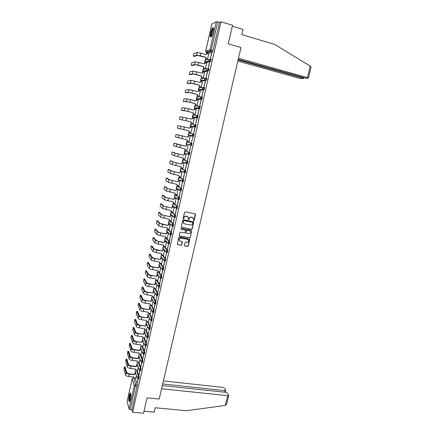 <?xml version="1.0" encoding="UTF-8"?>
<svg xmlns="http://www.w3.org/2000/svg" width="435" height="435" viewBox="0 0 435 435"><rect width="100%" height="100%" fill="white"/><g stroke="black" fill="none" stroke-linecap="round" stroke-linejoin="round"><path stroke-width="0.65" d="M193.711 220.757L194.184 220.442L195.549 214.52L195.13 213.851L185.218 211.91L184.538 212.362L183.178 218.321L183.478 218.789L184.13 217.701C184.483 216.635 185.212 216.151 186.305 216.255L188.398 217.446L188.328 219.55L189.084 219.457L189.258 218.691C189.611 217.63 190.334 217.147 191.427 217.244L193.499 218.419L193.711 220.757M193.483 220.616L194.048 220.333L195.288 213.911M183.244 218.642L184.13 217.701M188.377 219.631L189.258 218.691M157.503 295.675L157.997 293.494L155.295 288.671M155.197 288.661L154.708 288.601L157.383 293.402L156.894 295.588M159.427 287.16L159.922 284.969L157.057 280.352M161.358 278.596L161.858 276.41L158.944 272M163.294 270.005L163.805 267.813L160.841 263.605M165.251 261.392L165.757 259.173L162.744 255.182M167.192 252.702L167.714 250.5L164.653 246.716M169.15 243.992L169.683 241.789L166.578 238.217M171.118 235.243L171.662 233.035L168.503 229.68M173.097 226.456L173.652 224.242L170.444 221.105M175.077 217.63L175.648 215.417L172.385 212.498M177.067 208.767L177.654 206.549L174.343 203.846M179.062 199.861L179.666 197.637L176.305 195.163M181.063 190.916L181.689 188.692L178.274 186.441M183.064 181.928L183.722 179.704L180.259 177.681M184.652 172.864L185.348 172.961L185.761 170.672L182.243 168.878M186.691 163.799L187.393 163.897L187.811 161.602L184.244 160.042M185.642 151.027L189.872 152.495L189.247 152.353L188.719 154.691L187.947 154.082L187.849 153.267L189.247 152.353L185.653 151.032L184.293 151.918L184.386 152.712L185.141 153.31L185.044 152.968M213.101 31.869C213.732 28.634 213.623 27.258 212.764 27.742C212.003 28.618 211.318 30.336 210.698 32.891C210.067 36.11 210.181 37.481 211.04 37.013C211.791 36.148 212.481 34.436 213.101 31.869M130.375 399.379C131.087 395.236 131.027 393.109 130.201 393.001L129.298 395.361C128.586 399.477 128.646 401.597 129.472 401.733L130.375 399.379M184.424 245.318L184.848 245.971L187.605 246.46L188.273 246.009L189.752 239.185L179.481 237.059L178.801 237.51L177.328 244.356L181.09 245.296L181.765 244.845L182.385 241.74L180.318 241.104L179.236 240.196C179.051 238.869 179.639 238.184 180.998 238.141L187.501 239.326L188.562 240.202C188.763 241.539 188.186 242.23 186.822 242.279L185.74 242.083L185.065 242.534L184.424 245.318M221.018 21.826L232.524 25.263L228.266 43.837L240.974 47.502L159.177 399.047L147.052 397.846L143.523 413.25L132.604 412.255L221.018 21.826L219.55 22.506L217.761 21.973L210.888 51.401L206.494 52.744M191.569 229.294L192.243 228.843L193.727 221.948L183.434 219.729L182.754 220.186L181.27 227.103L191.569 229.294L192.112 228.728L193.51 221.698M191.759 230.92L190.253 237.445L189.578 237.896L179.698 236.085L179.274 235.433L179.916 232.622L180.596 232.17L184.614 232.915L185.294 232.464L185.696 230.273L181.107 229.163L180.824 228.924L181.286 228.38L191.346 230.267L191.759 230.92L190.253 237.445M135.345 378.358L137.34 384.855L135.638 384.676L130.261 409.678L129.026 409.03L127.161 401.347M207.397 50.71L206.962 52.646M206.913 52.863L206.745 53.619M205.646 58.497L205.282 60.128M204.89 61.873L204.64 62.972M205.402 68.572L203.553 67.827L203.194 69.421M202.802 71.15L202.547 72.281M201.514 76.875L201.111 78.664M200.725 80.383L200.464 81.546M199.437 86.135L199.045 87.87M198.659 89.577L198.393 90.768M197.365 95.347L196.984 97.032M196.604 98.734L196.332 99.952M195.304 104.525L194.934 106.156M195.842 108.505L199.768 108.706L195.255 108.358L194.565 107.853L194.276 109.093M193.249 113.655L192.895 115.242M192.716 116.031L192.232 118.195M191.204 122.752L190.862 124.285M190.677 125.095L190.193 127.254M189.013 131.778L191.095 132.659L189.013 131.778L188.91 130.832L189.181 131.816L188.839 133.284M188.649 134.116L188.165 136.275M187.115 140.956L186.822 142.25M186.631 143.104L186.147 145.257M185.098 149.917L184.821 151.173M184.619 152.043L184.135 154.197M183.097 158.84L182.82 160.058M182.618 160.95L182.14 163.098M181.101 167.72L180.835 168.9M180.628 169.813L180.144 171.961M179.111 176.561L178.856 177.708M178.644 178.638L178.165 180.786M177.132 185.364L176.882 186.474M176.67 187.425L176.186 189.568M175.164 194.13L174.924 195.206M174.701 196.174L174.223 198.316M173.201 202.857L172.967 203.895M172.608 205.505L172.265 207.022M171.259 211.492L170.547 213.928L170.504 213.286L171.852 212.394L175.028 215.298L174.462 217.516M170.661 214.15L170.319 215.695M169.313 220.153L169.09 221.159M168.731 222.758L168.378 224.324M167.377 228.777L167.16 229.734M166.801 231.333L166.447 232.921M165.447 237.363L165.24 238.271M164.881 239.87L164.522 241.479M163.527 245.916L163.332 246.775M162.973 248.369L162.608 250M161.347 253.54L161.428 255.236M161.07 256.829L160.7 258.488M159.705 262.903L159.536 263.664M159.177 265.258L158.802 266.932M157.807 271.342L157.649 272.054M157.291 273.648L156.91 275.344M155.92 279.748L155.773 280.412M155.415 282L155.029 283.723M154.039 288.117L153.903 288.731M153.544 290.319L153.153 292.059M152.168 296.447L152.043 297.013M151.684 298.6L151.288 300.367M150.303 304.745L150.189 305.261M149.83 306.849L149.428 308.632M148.449 313.004L148.34 313.477M147.982 315.07L147.579 316.87M146.6 321.231L146.503 321.655M146.144 323.259L145.736 325.07M144.757 329.425L144.67 329.801M144.306 331.416L143.898 333.232M142.925 337.582L142.849 337.908M142.484 339.539L142.071 341.366M141.098 345.705L141.032 345.983M140.663 347.63L140.255 349.457M138.852 355.689L138.444 357.521M137.052 363.709L136.639 365.552M135.258 371.697L134.839 373.545M132.604 412.255L131.963 409.835L130.261 409.678M212.601 51.95L208.305 53.255L206 52.401L210.241 51.074L212.666 51.906L210.241 51.074L209.947 49.889L216.282 21.783L217.761 21.973M211.829 24.001L216.282 21.783M207.424 59.236L208.784 53.837M211.66 52.972L210.42 58.475L211.867 53.032M209.512 62.493L208.273 67.969L209.713 62.553M205.331 68.556L206.674 63.184M207.37 71.971L206.141 77.419L207.571 72.025M203.237 77.827L204.57 72.493M205.238 81.405L204.015 86.826L205.44 81.459M201.16 87.06L202.471 81.758M203.118 90.795L201.9 96.195L203.319 90.85M199.089 96.255L200.377 90.98M201.008 100.142L199.795 105.515L201.209 100.191M197.028 105.406L198.284 100.164M198.904 109.446L197.697 114.796L199.105 109.5M194.978 114.514L196.185 109.299M196.81 118.711L195.609 124.035L197.011 118.76M192.933 123.583L194.304 118.412L193.113 118.151L191.715 119.13L179.987 116.71L179.405 119.331L180.112 119.5M194.934 127.966L193.733 133.279L194.728 127.928M192.265 127.477L190.9 132.615M192.857 137.161L191.465 142.386L192.857 137.161M189.062 141.685L190.03 136.481M189.404 151.5L190.59 146.247L189.606 151.549M186.854 150.575L188.012 145.453M186.854 150.581L185.114 149.754L185.033 148.862L173.543 145.79L174.016 143.245L176.898 144.148L176.311 146.791M187.354 160.575L188.534 155.344L187.556 160.618M184.88 159.504L186.001 154.387M185.315 169.606L186.49 164.397L185.517 169.65M182.917 168.394L183.994 163.277M183.282 178.6L184.456 173.413L183.483 178.638M180.949 177.241L181.999 172.129M181.259 187.55L182.428 182.39L181.46 187.594M178.981 186.049L180.014 180.949M179.247 196.462L180.411 191.324L179.448 196.5M177.018 194.815L178.04 189.725M177.246 205.336L178.399 200.22L177.442 205.374M175.06 203.542L176.072 198.463M175.251 214.167L176.398 209.077L175.446 214.205M173.108 212.231L174.109 207.163M173.26 222.959L174.408 217.892L173.462 222.997M171.162 220.882L172.162 215.825M171.287 231.719L172.423 226.673L171.482 231.752M169.226 229.501L170.215 224.449M169.313 240.435L170.449 235.411L169.514 240.468M167.301 238.075L168.454 233.176L167.279 232.981L165.914 233.965L160.667 233.002L157.383 231.893L155.077 229.087L154.528 231.561L156.817 234.427L160.102 235.542L165.343 236.493L165.354 237.167L166.181 237.874L167.344 238.086M167.355 249.114L168.486 244.111L167.551 249.146M165.376 246.618L166.523 241.746L165.354 241.55L163.99 242.529L158.753 241.594L155.474 240.463L153.218 237.472L152.674 239.941L154.914 242.98L158.188 244.122L163.424 245.046L163.429 245.704L164.256 246.417L165.425 246.623M165.403 257.754L166.529 252.773L165.599 257.786M163.462 255.117L164.582 250.364M163.457 266.356L164.577 261.397L163.658 266.389M161.559 263.583L162.647 258.95M161.526 274.92L162.641 269.983L161.722 274.953M159.661 272.016L160.722 267.498M159.596 283.446L160.711 278.53L159.797 283.479M157.774 280.406L158.802 276.013M158.78 287.056L157.823 292.195L158.933 287.296L157.959 286.317L157.948 285.795L159.308 284.876L158.813 287.062M155.893 288.764L156.894 284.485M156.856 295.577L155.915 300.661L156.926 295.626M154.017 297.089L154.99 292.924M154.942 304.065L154.006 309.089L155.05 304.119M152.152 305.375L153.098 301.33M153.033 312.509L152.114 317.479L153.163 312.564M150.298 313.624L151.211 309.698M151.13 320.921L150.222 325.837L151.288 320.965M148.444 321.84L149.335 318.034M149.238 329.3L148.346 334.156L149.292 329.311M146.606 330.024L147.465 326.332M144.768 338.169L145.605 334.591M147.356 337.642L146.541 342.144M146.345 342.117L147.416 337.652M142.941 346.282L143.751 342.823M145.48 345.945L144.681 350.382M144.485 350.354L145.546 345.955M141.125 354.362L141.908 351.018M143.61 354.215L142.827 358.581M142.631 358.56L143.806 354.242M139.314 362.404L140.07 359.174M141.75 362.447L140.978 366.748M140.788 366.727L141.826 362.458M137.509 370.419L138.238 367.298M139.901 370.642L139.14 374.883M138.95 374.861L139.978 370.658M137.128 370.375L139.178 376.726L138.575 376.661L138.134 378.825M138.917 362.36L141.027 368.565L140.418 368.494L140.086 370.669L140.695 370.74L141.027 368.565M140.717 354.313L142.876 360.365L142.272 360.294L141.94 362.475L142.544 362.545L142.876 360.365M142.517 346.227L144.741 352.132L144.132 352.056L143.68 354.226M144.328 338.115L146.611 343.862L146.002 343.786L145.665 345.972L146.269 346.048L146.611 343.862M146.138 329.964L148.487 335.559L147.878 335.483L147.536 337.663L148.145 337.745L148.487 335.559M147.96 321.775L150.374 327.218L149.765 327.136L149.417 329.328L150.026 329.409L150.374 327.218M149.787 313.553L152.266 318.844L151.657 318.757L151.184 320.932M151.619 305.294L154.169 310.432L153.555 310.34L153.076 312.52M153.452 297.002L156.078 301.982L155.469 301.89L154.98 304.07M187.659 142.109L191.944 143.338L191.318 143.197L190.786 145.546L190.024 144.953L189.916 144.11L191.318 143.197L187.659 142.109L186.294 143.001L186.403 143.822L187.148 144.398L187.045 144.018M195.571 127.281L194.206 126.574L194.075 125.671L195.484 124.758L196.109 124.91L195.571 127.281L191.183 126.46L190.459 125.916L190.329 125.035L191.699 124.149L195.31 124.731M197.599 115.482L198.202 115.634L197.664 118.015L193.825 117.581L192.504 116.901L192.362 115.998L193.733 115.106L197.251 115.449M201.835 96.798L202.427 96.951L201.97 99.31L197.272 99.24M203.971 87.391L204.553 87.544L204.01 89.963L199.322 90.088M206.114 77.941L206.69 78.099C206.908 78.681 206.75 79.474 206.223 80.48L201.383 80.894M208.267 68.447L208.838 68.605C209.061 69.176 208.898 69.975 208.36 70.997L204.118 71.84L203.45 71.655M210.431 58.91L210.991 59.068C211.22 59.628 211.057 60.432 210.507 61.476L206.206 62.569L205.527 62.379M138.058 378.809L137.232 383.333L138.248 378.836L138.852 378.901L139.178 376.726M135.709 378.396L136.416 375.389M144.284 354.297L144.741 352.132M151.793 321.019L152.266 318.844M153.685 312.607L154.169 310.432M155.594 304.157L156.078 301.982M188.736 154.697L189.448 154.795L189.872 152.495M190.786 145.546L191.514 145.654L191.944 143.338M187.654 144.213L187.757 144.54M188.54 133.55L188.426 134.888L192.112 135.78L193.488 136.508L194.021 134.149L193.396 133.996L192.863 136.362L189.16 135.448L188.426 134.888L188.306 134.04L189.676 133.148L193.396 133.996L191.987 134.91L192.112 135.78L193.586 136.465M199.768 108.706L200.312 106.314L199.708 106.162M131.963 409.835L137.34 384.855M219.55 22.506L212.666 51.906M208.392 51.651L208.278 52.151L207.506 51.934M192.939 217.707L192.248 217.408M189.127 218.582C189.486 217.522 190.209 217.038 191.297 217.136L192.118 217.299M187.849 216.733L187.132 216.412M184.005 217.592C184.358 216.527 185.087 216.048 186.18 216.146L187.006 216.304M181.346 227.233L191.438 229.18M192.846 222.758L192.553 222.296L183.864 220.632L183.385 220.947L183.276 222.823L184.56 223.884L190.497 225.009C191.585 225.102 192.308 224.623 192.661 223.563L192.846 222.758M183.657 223.405L183.081 221.649L183.739 220.518L192.422 222.182M179.356 235.862L189.453 237.771L190.128 237.32M185.5 230.028L181.107 229.163M188.774 233.687C190.149 233.638 190.726 232.937 190.508 231.583L189.453 230.724L187.164 230.294L186.49 230.746L186.082 232.932L188.774 233.687M190.095 231.018L189.453 230.724M186.153 233.057L186.365 230.626L187.039 230.175L189.328 230.604M191.634 230.806L191.536 230.343M188.186 239.658L187.501 239.326M179.465 240.604L179.117 240.066C178.937 238.739 179.519 238.059 180.878 238.016L187.371 239.201M177.377 244.459L180.971 245.166L181.645 244.715L182.211 241.507M184.494 245.737L187.48 246.33L188.148 245.878L189.568 238.951M208.849 53.853L207.653 53.516L206.233 54.495L197.294 52.423L193.928 53.565C193.368 54.712 193.189 55.598 193.396 56.224L194.048 56.403M207.49 59.252L205.673 58.535L205.614 57.257L200.247 55.767L196.68 55.191L193.396 56.224M205.614 57.257L205.864 58.48L207.647 59.193M194.113 56.425L197.419 55.392L205.423 57.311M206.255 54.402L206.951 53.559M206.739 63.205L205.548 62.874L204.135 63.853L195.217 61.781L191.9 62.711C191.346 63.842 191.166 64.723 191.367 65.359L192.031 65.538M203.515 66.604L203.553 67.827L203.515 66.604L198.153 65.141L194.603 64.532L191.367 65.359M203.743 67.789L205.543 68.523M192.091 65.554L195.337 64.733L203.33 66.647M204.151 63.766L204.901 62.896M204.646 72.514L203.45 72.194L202.041 73.172L193.145 71.101L189.877 71.819C189.328 72.933 189.154 73.809 189.355 74.45L190.024 74.63M201.873 73.123L202.873 72.194M203.319 77.849L201.443 77.082L201.421 75.907L196.065 74.477L192.531 73.841L189.355 74.45M201.421 75.907L201.628 77.055L203.45 77.805M190.073 74.646L193.265 74.037L201.242 75.94M238.217 59.345L306.452 78.316L308.382 78.088L307.382 77.653L310.269 66.115L310.731 66.441L310.954 67.833M310.269 66.115L274.507 44.343L241.833 34.691L243.062 29.395L232.312 26.187M237.82 61.041L299.541 78.371L303.445 78.588L302.591 78.093L302.733 77.528M238.081 59.938L302.591 78.093M238.483 58.198L307.382 77.653M161.57 388.754L227.712 395.66L228.81 395.382L227.625 393.202L225.694 392.31L162.309 385.589M226.64 404.023L225.265 405.431L186.365 410.716L155.213 407.769L154.197 412.152L143.99 411.205M224.27 392.163L224.661 390.592L225.749 390.325L225.7 390.032L224.601 388.227L222.709 387.357L163.391 380.924M224.661 390.592L162.685 383.969M211.318 36.676C210.127 36.877 212.046 28.753 213.28 28.378L213.498 28.378M213.514 28.759L213.329 28.884C212.264 29.749 210.812 35.719 211.519 36.361M213.367 27.786L213.215 27.905C211.932 28.949 210.159 36.061 210.921 37.105M129.782 401.266L129.494 400.842C128.977 399.199 130.022 393.256 130.772 393.55M130.832 393.936C129.929 395.741 129.597 397.965 129.82 400.613L129.94 400.896M130.62 393.082C129.51 395.344 129.097 398.101 129.38 401.347M202.558 81.785L201.367 81.465L199.953 82.443L191.079 80.377L187.866 80.888C187.327 81.981 187.153 82.857 187.349 83.509L188.023 83.683M199.79 82.4L200.85 81.454M201.253 87.087L199.344 86.299L199.344 85.173L193.994 83.765L190.476 83.101L187.349 83.509M199.344 85.173L199.524 86.282L201.367 87.054M188.067 83.694L191.204 83.292L199.159 85.189M200.475 91.007L199.29 90.698L197.881 91.676L189.029 89.61L185.859 89.915C185.332 90.991 185.158 91.861 185.348 92.519L186.033 92.698M197.713 91.633L198.844 90.676M199.203 96.282L197.256 95.477L197.272 94.395L188.42 92.323L185.348 92.519M197.272 94.395L197.436 95.466L199.295 96.255M186.066 92.704L189.154 92.514L197.093 94.4M198.409 100.197L197.218 99.892L195.815 100.871L186.985 98.799L183.945 98.854L183.358 101.496L184.048 101.67M195.652 100.828L196.848 99.86M197.175 105.444L195.179 104.612L195.206 103.573L186.381 101.502L183.358 101.496M195.206 103.573L195.353 104.612L197.234 105.417M184.076 101.676L187.11 101.687L195.032 103.568M196.348 109.337L195.163 109.044L193.76 110.022L184.946 107.951L181.96 107.804L181.379 110.436L182.075 110.604M193.591 109.979L194.864 109.011M195.174 114.563L193.113 113.704L193.156 112.714L184.348 110.642L181.379 110.436M193.156 112.714L193.287 113.72L195.179 114.535M182.091 110.61L185.082 110.822L192.982 112.698M191.547 119.092L192.895 118.119M191.112 121.811L191.226 122.784L193.129 123.616L191.057 122.762L191.112 121.811L179.405 119.331M180.123 119.505L190.943 121.784M192.254 127.504L191.074 127.221L189.676 128.2L177.931 125.623L177.442 128.189L188.91 130.832M189.508 128.162L190.954 127.199M189.078 130.864L177.442 128.189M176.061 134.415L187.648 137.232L176.061 134.415L175.49 137.009L187.05 139.885L187.142 140.804L189.067 141.658M187.485 137.188L189.04 136.247L187.648 137.232M187.724 141.337L186.979 140.755L186.887 139.847M174.114 143.207L185.468 146.165L187.017 145.236L185.625 146.22L176.898 144.148M185.658 150.276L184.951 149.694L184.87 148.824M172.864 152.114L175.631 153.261L183.619 155.17L174.908 153.098L172.173 151.962L171.602 154.534L174.321 155.73L183.026 157.796L183.097 158.666L185.038 159.536M183.456 155.105L185.005 154.186L183.619 155.17M186.185 154.452L185.005 154.186M183.581 159.172L182.939 158.596L182.863 157.764M186.191 154.43L184.848 154.126M170.922 160.83L173.652 162.168L181.612 164.077L172.923 162.005L170.243 160.678L169.672 163.239L172.342 164.626L181.025 166.697L181.085 167.535L183.037 168.421M181.46 164L182.999 163.098L181.612 164.077M184.179 163.359L182.999 163.098M181.52 168.024L180.933 167.459L180.862 166.659M184.135 163.31L182.841 163.022M168.992 169.503L171.678 171.031L179.622 172.945L170.95 170.879L168.318 169.356L167.752 171.912L170.373 173.483L179.035 175.555L179.089 176.371L181.047 177.262M179.47 172.864L180.851 171.885L179.622 172.945M182.183 172.222L181.003 171.966M179.47 176.833L178.872 175.522M182.113 172.157L180.851 171.885M167.067 178.143L169.71 179.862L177.638 181.781L168.987 179.709L166.404 178.002L165.838 180.541L168.41 182.308L177.056 184.375L177.099 185.169L179.062 186.066M177.485 181.683L179.019 180.797L177.638 181.781M180.193 181.047L179.019 180.797M177.431 185.604L176.893 184.342M180.106 180.965L178.867 180.704M165.153 186.74L167.752 188.649L175.664 190.573L167.035 188.502L164.495 186.604L163.935 189.138L166.458 191.09L175.082 193.156L175.12 193.928L177.088 194.831M175.517 190.465L177.04 189.589L175.664 190.573M178.214 189.834L177.04 189.589M175.408 194.336L174.919 193.124M178.116 189.742L176.893 189.486M163.245 195.304L165.806 197.403L173.695 199.328L165.088 197.256L162.592 195.174L162.037 197.691L164.512 199.834L173.119 201.9L173.146 202.65L173.951 203.324L175.126 203.558M173.549 199.208L175.071 198.344L173.695 199.328M176.246 198.583L175.071 198.344M173.396 203.031L173.097 201.981M176.142 198.474L174.924 198.229M161.347 203.836L163.87 206.114L171.738 208.044L163.147 205.972L160.705 203.705L160.145 206.217L162.576 208.534L171.162 210.605L171.189 211.334L171.999 212.019L173.168 212.242M171.597 207.914L173.114 207.06L171.738 208.044M174.283 207.294L173.114 207.06M171.401 211.687L171.145 210.687M174.174 207.174L172.967 206.935M159.455 212.323L161.934 214.792L169.786 216.722L161.216 214.651L158.818 212.204L158.264 214.7L160.651 217.201L169.215 219.273L169.237 219.985L170.047 220.675L171.216 220.893M169.65 216.586L171.162 215.738L169.786 216.722M172.331 215.967L171.162 215.738M169.416 220.3L169.052 219.24M172.216 215.836L171.015 215.602M157.568 220.779L160.015 223.427L167.845 225.363L162.598 224.373L159.297 223.291L156.943 220.659L156.393 223.15L158.731 225.83L162.027 226.923L167.274 227.902L167.29 228.592L168.111 229.294L169.28 229.506M167.709 225.216L169.215 224.378L167.845 225.363M170.384 224.601L169.215 224.378M167.448 228.886L167.111 227.869M170.27 224.46L169.074 224.237M155.697 229.201L158.101 232.029L160.542 232.85L165.778 233.807L167.279 232.981M165.485 237.428L165.18 236.466M168.334 233.046L167.143 232.828M153.827 237.581L156.192 240.588L158.623 241.43L163.859 242.366L165.354 241.55M163.538 245.938L163.261 245.019M166.398 241.594L165.218 241.381M151.967 245.933L154.294 249.114L162.076 251.06L156.839 250.147L153.582 248.989L151.244 245.829L150.825 248.282L153.022 251.501L156.279 252.664L161.51 253.567L161.516 254.209L162.342 254.926L163.506 255.127M161.945 250.881L163.435 250.076L162.076 251.06M164.501 250.261L163.435 250.076M164.37 250.087L163.304 249.902M150.118 254.247L152.408 257.602L154.816 258.482L160.036 259.363L154.942 258.662C153.223 258.336 152.136 257.939 151.69 257.482L149.401 254.138L148.982 256.59L151.135 259.978C151.581 260.445 152.663 260.837 154.381 261.169L159.601 262.044L159.601 262.675L160.439 263.398L161.602 263.594M160.036 259.363L161.396 258.385L160.167 259.548M162.489 258.733L161.526 258.569M159.678 262.854L159.444 262.022M162.358 258.548L161.396 258.385M148.275 262.522L150.526 266.057L152.93 266.949L158.139 267.813L153.044 267.144C151.331 266.818 150.249 266.416 149.809 265.937L147.563 262.419L147.15 264.861L149.259 268.422C149.694 268.912 150.776 269.314 152.489 269.635L157.709 270.494L157.704 271.103L158.541 271.832L159.699 272.022M158.139 267.813L159.498 266.829L158.264 268.003M160.499 267.172L159.623 267.025M157.764 271.261L157.546 270.467M160.374 266.976L159.498 266.829M146.437 270.766L148.65 274.474L151.043 275.382L156.252 276.22L151.162 275.583C149.45 275.268 148.373 274.855 147.938 274.36L145.73 270.662L145.323 273.098L147.389 276.834C147.818 277.34 148.895 277.753 150.608 278.068L155.817 278.9L155.812 279.498L156.649 280.227L157.813 280.412M156.252 276.22L157.726 275.442L156.372 276.426M158.53 275.572L157.726 275.442M155.86 279.629L155.659 278.873M158.405 275.371L157.606 275.241M144.61 278.976L146.785 282.853L149.167 283.783L154.371 284.593L149.287 283.995C147.574 283.68 146.503 283.261 146.073 282.739L143.909 278.868L143.501 281.304L145.524 285.208C145.953 285.735 147.019 286.154 148.732 286.464L153.936 287.274L153.93 287.856L154.768 288.59L155.926 288.769M154.371 284.593L155.844 283.827L154.49 284.805M156.578 283.941L155.844 283.827M153.968 287.97L153.778 287.247M156.453 283.729L155.719 283.615M142.925 287.171L142.229 287.062L142.925 287.171L144.931 291.2L147.302 292.141L152.495 292.934L147.416 292.363C145.709 292.054 144.643 291.629 144.219 291.091L142.098 287.04L141.69 289.471L143.67 293.543C144.094 294.093 145.159 294.517 146.867 294.827L152.065 295.61L152.054 296.181L152.897 296.92L154.055 297.094M152.495 292.934L153.843 291.95L152.614 293.152M154.637 292.276L153.963 292.173M152.081 296.268L151.907 295.588M154.517 292.054L153.843 291.95M141.119 295.316L140.418 295.207L141.119 295.316L143.082 299.508L145.442 300.471L150.63 301.237L145.551 300.699C143.849 300.395 142.783 299.965 142.37 299.4L140.293 295.18L139.891 297.605L141.826 301.846C142.24 302.412 143.3 302.847 145.007 303.151L150.2 303.907L150.184 304.467L151.032 305.212L152.185 305.381M150.63 301.237L151.978 300.253L150.749 301.466M152.712 300.574L152.092 300.482M150.206 304.538L150.048 303.886M152.593 300.346L151.978 300.253M138.613 303.304L139.32 303.423L141.239 307.779L143.593 308.758L148.775 309.502L143.702 308.997C141.995 308.703 140.94 308.263 140.527 307.675L138.493 303.287L138.096 305.707L139.988 310.111C140.396 310.699 141.451 311.145 143.153 311.438L148.34 312.178L148.324 312.721L149.172 313.466L150.331 313.63M148.775 309.502L150.233 308.763L148.89 309.742M150.798 308.845L150.233 308.763M148.34 312.776L148.188 312.156M150.684 308.605L150.118 308.524M136.824 311.373L137.525 311.498L139.407 316.017L141.75 317.017L146.927 317.735L141.853 317.262C140.157 316.968 139.102 316.522 138.694 315.919L136.699 311.357L136.307 313.771L138.156 318.344C138.558 318.953 139.613 319.404 141.315 319.692L146.492 320.405L146.475 320.943L147.324 321.688L148.476 321.846M146.927 317.735L148.378 317.001L147.035 317.985M148.9 317.071L148.378 317.001M146.486 320.976L146.339 320.388M148.786 316.827L148.264 316.756M135.035 319.41L135.742 319.535L137.58 324.222L139.912 325.233L145.083 325.935L140.016 325.489C138.319 325.206 137.27 324.749 136.867 324.124L134.915 319.393L134.524 321.808L136.334 326.538C136.731 327.169 137.781 327.626 139.477 327.914L144.648 328.604L144.632 329.126L145.486 329.871L146.633 330.029M145.083 325.935L146.421 324.95L146.535 325.206L145.192 326.19M147.008 325.271L146.535 325.206M144.523 328.865L144.502 328.583M146.899 325.016L146.421 324.95M133.257 327.414L133.969 327.544L135.758 332.389L138.085 333.422L143.251 334.096L138.189 333.683C136.492 333.406 135.448 332.944 135.051 332.296L133.143 327.397L132.751 329.806L134.518 334.7C134.91 335.352 135.954 335.815 137.65 336.097L142.816 336.766L142.8 337.277L143.648 338.028L144.801 338.174M143.251 334.096L144.589 333.118L144.697 333.379L143.36 334.363M145.132 333.438L144.697 333.379M145.024 333.172L144.589 333.118M131.49 335.385L132.196 335.515L133.947 340.523L136.269 341.573L141.424 342.225L136.367 341.845C134.671 341.567 133.632 341.1 133.24 340.436L131.37 335.369L130.984 337.772L132.713 342.829C133.099 343.498 134.138 343.971 135.829 344.243L140.989 344.89L140.973 345.395L141.821 346.146L142.974 346.287M141.424 342.225L142.762 341.241L141.527 342.497M143.267 341.567L142.865 341.519M140.962 345.368L140.848 344.873M143.164 341.296L142.762 341.241M129.722 343.324L130.435 343.46L132.148 348.625L134.458 349.686L139.608 350.316L139.711 350.599L134.551 349.968C132.86 349.696 131.827 349.223 131.441 348.538L129.614 343.307L129.228 345.711L130.908 350.92C131.294 351.61 132.327 352.089 134.018 352.361L139.173 352.986L139.151 353.476L140.005 354.226L141.152 354.367M139.608 350.316L140.94 349.338L139.711 350.599M141.413 349.664L141.043 349.62M139.135 353.427L139.031 352.964M141.31 349.381L140.94 349.338M127.966 351.224L128.684 351.366L130.353 356.695L132.653 357.771L137.797 358.38L137.895 358.668L132.746 358.059C131.055 357.793 130.022 357.309 129.646 356.608L127.857 351.214L127.477 353.611L129.119 358.984C129.494 359.691 130.527 360.175 132.213 360.441L137.362 361.045L137.34 361.523L138.194 362.279L139.341 362.409M137.797 358.38L139.124 357.396L139.227 357.69L137.895 358.668M139.564 357.728L139.227 357.69M137.313 361.447L137.221 361.028M139.466 357.439L139.124 357.396M126.221 359.098L126.933 359.245L128.564 364.726L130.853 365.819L135.992 366.406L136.09 366.705L130.946 366.118C129.26 365.857 128.233 365.367 127.857 364.644L126.112 359.087L125.731 361.48L127.335 367.004C127.705 367.733 128.733 368.228 130.418 368.488L135.557 369.07L135.535 369.538L136.389 370.294L137.536 370.419M135.992 366.406L137.319 365.427L137.416 365.721L136.09 366.705M137.726 365.759L137.416 365.721M135.502 369.44L135.421 369.054M137.629 365.46L137.319 365.427M124.475 366.939L125.193 367.086L126.781 372.724L129.065 373.834L134.197 374.399L134.295 374.704L129.157 374.144C127.471 373.882 126.449 373.388 126.079 372.648L124.372 366.928L123.991 369.32L125.557 374.997C125.922 375.748 126.944 376.248 128.629 376.498L133.762 377.058L133.741 377.52L134.594 378.276L135.736 378.396M134.197 374.399L135.524 373.42L135.617 373.725L134.295 374.704M135.899 373.757L135.617 373.725M133.703 377.401L133.627 377.047M135.807 373.447L135.524 373.42M153.615 290.401L153.392 289.998C153.278 289.123 153.675 288.655 154.583 288.579L154.615 288.557M154.691 288.579L153.381 289.498L153.392 289.998L156.034 294.832L156.024 294.321L157.383 293.402L157.997 293.494M155.306 288.693L154.708 288.601M155.518 282.119L155.262 281.684C155.143 280.809 155.54 280.336 156.453 280.26L159.308 284.876L159.922 284.969M157.182 280.374L156.584 280.276L155.251 281.173L155.262 281.684L157.959 286.317L159.563 287.176M158.34 271.908L161.244 276.312L160.743 278.503M159.058 272.016L158.46 271.918L157.133 272.816L157.432 273.805M160.232 263.512L163.19 267.71L162.82 269.928L161.836 269.183L161.82 268.629L163.19 267.71L163.805 267.813M160.95 263.626L160.352 263.523L159.014 264.42L159.362 265.453M162.135 255.079L165.142 259.07L164.626 261.266M162.848 255.198L162.244 255.095L160.912 255.992L161.303 257.069M164.049 246.612L167.1 250.391L166.578 252.594M164.751 246.732L164.153 246.629L162.815 247.52L163.261 248.646M165.969 238.108L169.068 241.675L168.535 243.883M166.665 238.233L166.061 238.124L164.724 239.016L165.235 240.185M167.899 229.571L171.047 232.921L170.504 235.134M168.584 229.696L167.986 229.582L166.643 230.479L167.219 231.686M169.835 220.996L173.032 224.128L172.483 226.341M170.515 221.121L169.916 221.007L168.568 221.899L169.22 223.155M171.781 212.383L172.456 212.508M173.734 203.732L177.034 206.424L176.452 208.648M174.402 203.863L173.799 203.743L172.45 204.635L172.499 205.293L173.277 205.956M175.696 195.043L179.046 197.512L178.529 199.801L177.714 199.127L177.659 198.431L179.046 197.512L179.666 197.637M176.36 195.174L175.751 195.049L174.402 195.946L174.457 196.62L175.196 197.196M177.665 186.316L181.069 188.562L180.547 190.862L179.742 190.193L179.677 189.475L181.069 188.562L181.689 188.692M178.323 186.452L177.714 186.321L176.36 187.213L176.425 187.915L177.143 188.409M179.65 177.551L183.097 179.568L182.58 181.879L181.776 181.226L181.71 180.487L183.097 179.568L183.722 179.704M180.297 177.687L179.688 177.556L178.328 178.448L178.399 179.171L179.1 179.595M181.634 168.747L185.141 170.536L184.614 172.858L183.826 172.216L183.744 171.45L185.141 170.536L185.761 170.672M182.276 168.889L181.667 168.753L180.308 169.645L180.384 170.389L181.069 170.754M183.635 159.906L187.191 161.467L186.664 163.794L185.881 163.168L185.794 162.38L187.191 161.467L187.811 161.602M184.266 160.047L183.657 159.911L182.298 160.803L182.379 161.57L183.053 161.88M133.833 377.787L135.638 384.676L134.306 385.6L132.251 378.657L127.112 401.559M129.026 409.03L134.306 385.6L137.259 386.4M211.85 23.903L205.711 51.254L209.947 49.889L213.193 50.618M136.536 370.31L138.575 376.661L137.237 377.585L137.232 377.988L138.248 378.836M138.325 362.29L140.418 368.494L139.08 369.418L139.075 369.832L140.086 370.669M140.124 354.242L142.272 360.294L140.929 361.219L140.924 361.637L141.94 362.475M141.924 346.157L144.132 352.056L142.789 352.981L142.783 353.41L144.404 354.313M143.729 338.038L146.002 343.786L144.654 344.71L144.654 345.151L145.665 345.972M145.546 329.882L147.878 335.483L146.53 336.402L146.53 336.853L147.536 337.663M147.367 321.693L149.765 327.136L148.411 328.061L148.411 328.523L149.417 329.328M149.189 313.466L151.657 318.757L150.303 319.681L150.303 320.155L151.918 321.035M151.021 305.207L153.555 310.34L152.201 311.264L152.207 311.748L153.816 312.624M152.859 296.915L155.469 301.89L154.11 302.809L154.115 303.309L155.725 304.179M161.858 276.41L161.244 276.312L159.879 277.231L159.895 277.769L161.494 278.623M165.757 259.173L165.142 259.07L163.772 259.989L163.794 260.56L165.387 261.397M167.714 250.5L167.1 250.391L165.73 251.31L165.751 251.898L167.344 252.724M169.683 241.789L169.068 241.675L167.692 242.594L167.725 243.198L169.307 244.019M171.156 235.281L170.629 235.188M171.662 233.035L171.047 232.921L169.672 233.84L169.704 234.46L171.281 235.275M173.141 226.504L172.608 226.401M173.652 224.242L173.032 224.128L171.656 225.047L171.694 225.683L173.266 226.488M175.136 217.685L174.593 217.582M175.648 215.417L175.028 215.298L173.647 216.211L173.69 216.869L175.256 217.669M177.137 208.827L176.583 208.718M177.654 206.549L177.034 206.424L175.648 207.343L175.696 208.017L177.257 208.805M179.149 199.926L178.589 199.812M181.172 190.987L180.601 190.873M183.2 182.009L182.618 181.89M195.484 124.758L194.945 127.134L191.183 126.46M197.664 118.015L193.211 117.428M195.864 108.516L195.228 108.353M199.861 108.663L198.436 108.032L198.273 107.064L199.687 106.156L199.143 108.549L198.436 108.032L194.565 107.853L194.401 106.918L195.777 106.026L199.208 106.14M201.883 99.354L197.305 99.251L196.625 98.767L196.451 97.793L197.827 96.907L201.182 96.809M204.01 89.963L199.36 90.099L198.703 89.637L198.507 88.631L199.888 87.745L203.172 87.451M206.141 80.524L201.427 80.905L200.791 80.47L200.578 79.426L201.96 78.545L205.184 78.061M208.283 71.041L203.504 71.672L202.889 71.258L202.656 70.182L204.042 69.301L207.218 68.638M210.437 61.514L209.806 61.34L205.592 62.395L205.005 62.009L204.738 60.895L206.13 60.014L209.273 59.182M210.361 58.894C210.589 59.454 210.426 60.258 209.877 61.297L209.202 60.943L208.936 59.802L210.361 58.894M208.207 68.431C208.425 69.002 208.267 69.801 207.729 70.829L207.027 70.448L206.783 69.339L208.207 68.431M206.059 77.93C206.277 78.512 206.119 79.306 205.592 80.312L204.863 79.904L204.64 78.838L206.059 77.93M203.928 87.381L203.379 89.795L202.71 89.322L202.509 88.289L203.928 87.381M201.802 96.787L201.258 99.196L200.568 98.696L200.383 97.701L201.802 96.787M197.577 115.482L197.039 117.863L196.315 117.319L196.169 116.39L197.577 115.482M176.518 208.702L172.499 205.293L172.929 203.923M174.517 217.565L171.243 214.575M172.521 226.385L168.606 222.524L169.166 221.121M170.536 235.172L166.676 231.083L167.312 229.664M168.562 243.915L164.751 239.603L165.474 238.173M166.594 252.621L162.837 248.091L163.652 246.65M164.637 261.288L160.934 256.547L161.847 255.095M160.749 278.509L159.895 277.769L157.144 273.343C157.008 272.489 157.388 272.005 158.28 271.902M156.807 295.566L156.034 294.832L157.639 295.697M154.784 304.016L151.527 298.274L151.521 297.785L152.718 296.877M151.723 298.655L151.527 298.274C151.418 297.426 151.799 296.958 152.674 296.86M152.777 312.422L149.673 306.512L149.667 306.039L150.755 305.131M149.841 306.865L149.673 306.512L150.706 305.109M150.793 320.785L147.824 314.722L147.818 314.26L148.83 313.358M147.976 315.049L147.824 314.722L148.781 313.33M148.824 329.11L145.981 322.89L146.932 321.552M146.117 323.2L146.872 321.519M146.872 337.397L144.148 331.03L145.045 329.714M144.268 331.318L144.985 329.676M144.942 345.651L142.327 339.137L143.175 337.843M142.43 339.398L143.115 337.794M143.028 353.872L140.51 347.206L141.315 345.934M140.597 347.451L141.25 345.885M141.13 362.056L138.7 355.243L139.466 353.998M138.781 355.471L139.401 353.943M139.243 370.212L136.9 363.247L137.629 362.029M136.971 363.459L137.563 361.963M137.373 378.336L135.106 371.218L135.796 370.022M135.165 371.414L135.736 369.957M132.256 378.526L133.556 377.754L132.332 378.428M205.673 51.292L206 52.401L205.695 51.325M200.867 52.994L200.247 55.767M197.294 52.423L196.68 55.191M198.768 62.379L198.153 65.141M195.217 61.781L194.603 64.532M196.68 71.726L196.065 74.477M193.145 71.101L192.531 73.841M225.265 405.431L227.712 395.66M194.603 81.03L193.994 83.765M191.079 80.377L190.476 83.101M192.536 90.295L191.927 93.014M189.029 89.61L188.42 92.323M190.476 99.512L189.872 102.225M186.985 98.799L186.381 101.502M188.426 108.69L187.822 111.393M184.946 107.951L184.348 110.642M186.387 117.831L185.788 120.517M182.923 117.058L182.325 119.739M184.353 126.928L183.76 129.603M180.906 126.128L180.313 128.798M182.336 135.981L181.738 138.645M178.894 135.16L178.306 137.813M180.318 144.996L179.726 147.65M172.885 152.119L172.173 151.962M178.317 153.974L177.725 156.616M174.908 153.098L174.321 155.73M170.95 160.836L170.243 160.678M176.322 162.913L175.735 165.539M172.923 162.005L172.342 164.626M169.025 169.509L168.318 169.356M174.332 171.809L173.75 174.424M170.95 170.879L170.373 173.483M167.111 178.149L166.404 178.002M172.358 180.666L171.776 183.271M168.987 179.709L168.41 182.308M165.202 186.751L164.495 186.604M170.389 189.486L169.808 192.08M167.035 188.502L166.458 191.09M163.299 195.315L162.592 195.174M168.427 198.268L167.85 200.845M165.088 197.256L164.512 199.834M161.407 203.846L160.705 203.705M166.475 207.006L165.898 209.578M163.147 205.972L162.576 208.534M159.525 212.34L158.818 212.204M164.533 215.711L163.957 218.267M161.216 214.651L160.651 217.201M157.649 220.795L156.943 220.659M162.598 224.373L162.027 226.923M159.297 223.291L158.731 225.83M155.779 229.212L155.077 229.087M160.667 233.002L160.102 235.542M157.383 231.893L156.817 234.427M153.919 237.597L153.218 237.472M158.753 241.594L158.188 244.122M155.474 240.463L154.914 242.98M152.071 245.949L151.369 245.824M156.839 250.147L156.279 252.664M153.582 248.989L153.022 251.501M150.227 254.263L149.526 254.143M154.942 258.662L154.381 261.169M151.69 257.482L151.135 259.978M148.389 262.544L147.688 262.425M153.044 267.144L152.489 269.635M149.809 265.937L149.259 268.422M146.557 270.787L145.861 270.673M151.162 275.583L150.608 278.068M147.938 274.36L147.389 276.834M144.735 278.998L144.039 278.884M149.287 283.995L148.732 286.464M146.073 282.739L145.524 285.208M147.416 292.363L146.867 294.827M144.219 291.091L143.67 293.543M145.551 300.699L145.007 303.151M142.37 299.4L141.826 301.846M139.32 303.423L138.624 303.32M143.702 308.997L143.153 311.438M140.527 307.675L139.988 310.111M137.525 311.498L136.835 311.395M141.853 317.262L141.315 319.692M138.694 315.919L138.156 318.344M135.742 319.535L135.051 319.442M140.016 325.489L139.477 327.914M136.867 324.124L136.334 326.538M133.969 327.544L133.273 327.452M138.189 333.683L137.65 336.097M135.051 332.296L134.518 334.7M132.196 335.515L131.506 335.428M141.44 342.144L141.549 342.421M136.367 341.845L135.829 344.243M133.24 340.436L132.713 342.829M130.435 343.46L129.744 343.373M139.624 350.24L139.727 350.523M134.551 349.968L134.018 352.361M131.441 348.538L130.908 350.92M128.684 351.366L127.993 351.284M137.813 358.299L137.911 358.592M132.746 358.059L132.213 360.441M129.646 356.608L129.119 358.984M126.933 359.245L126.242 359.163M136.008 366.33L136.106 366.629M130.946 366.118L130.418 368.488M127.857 364.644L127.335 367.004M125.193 367.086L124.508 367.01M134.214 374.323L134.312 374.627M129.157 374.144L128.629 376.498M126.079 372.648L125.557 374.997M213.242 27.883L212.764 27.742M210.507 61.476L209.202 60.943L205.005 62.009L204.88 60.541M208.36 70.997L207.027 70.448L202.889 71.258L202.802 69.812M206.223 80.48L204.863 79.904L200.791 80.47L200.731 79.045M204.091 89.915L202.71 89.322L198.703 89.637L198.675 88.234M201.97 99.31L200.568 98.696L196.625 98.767L196.625 97.38M197.762 117.972L196.315 117.319L192.504 116.901L192.564 115.547M195.668 127.243L194.206 126.574L190.459 125.916L190.546 124.568M191.514 145.654L186.403 143.822L186.55 142.49M189.448 154.795L184.386 152.712L184.565 151.385M187.393 163.897L182.379 161.57L182.591 160.243M185.348 172.961L180.384 170.389L180.634 169.057M183.314 181.982L178.399 179.171L178.687 177.833M181.286 190.96L176.425 187.915L176.757 186.571M179.269 199.904L174.457 196.62L174.837 195.266M163.435 270.026L161.836 269.183L159.036 264.958L160.058 263.512M194.592 106.483L194.565 107.853M133.795 377.716L133.523 377.683M132.245 378.586L127.123 401.418M211.807 23.963L205.679 51.27M303.587 78.517L303.766 77.816M308.382 78.088L311.009 67.615M225.749 390.325L225.259 392.267M226.586 404.251L228.81 395.382M140.869 345.118L140.973 345.395M139.048 353.187L139.151 353.476M137.242 361.229L137.34 361.523M135.437 369.239L135.535 369.538M133.643 377.21L133.741 377.52"/></g></svg>
